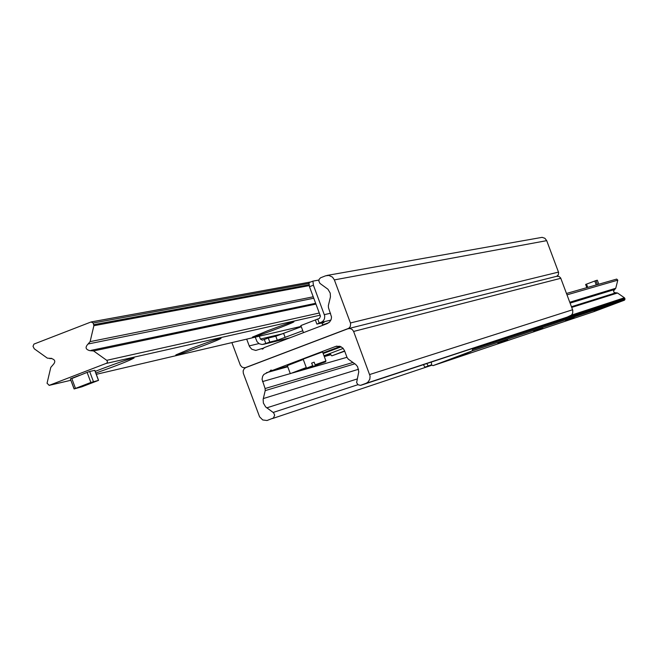 <?xml version="1.0" encoding="UTF-8"?>
<svg xmlns="http://www.w3.org/2000/svg" width="658" height="658" viewBox="0 0 658 658"><rect width="100%" height="100%" fill="white"/><g stroke="black" fill="none" stroke-linecap="round" stroke-linejoin="round"><path stroke-width="0.99" d="M335.687 346.437L272.428 370.429L270.907 370.084L269.706 371.457L263.874 374.402L262.632 376.31L262.057 379.321L265.092 388.541L265.215 390.613L263.142 399.299L263.373 403.033L265.618 406.907L273.613 412.788L274.682 415.19L273.44 418.003L267.025 420.511L262.715 419.952L259.581 416.81L243.337 373.325L243.131 370.849L244.225 368.653L245.837 367.567L347.909 328.761L350.212 328.556L352.285 329.535L353.617 331.443L370.084 376.039L369.837 379.115L368.299 381.763L366.481 383.137L360.526 385.358L358.042 384.774L356.62 382.611L358.774 371.778L357.582 366.679L355.641 364.376L348.337 359.186L347.062 357.533L344.463 350.549L342.908 348.098L339.841 346.256L335.687 346.437L336.945 346.092M287.538 366.226L272.428 370.429M323.999 355.772L343.205 348.427M330.201 354.045L325.907 355.567L325.134 355.312M330.423 354.308L325.907 355.567M341.239 346.824L323.168 353.535M322.955 352.968L340.367 346.429M330.604 354.522L324.197 356.299M287.628 366.473L269.706 371.457M556.602 276.344L558.955 276.376L560.674 277.972L572.781 310.296L572.699 313.109L571.555 315.05L566.077 317.633M231.896 342.612L240.392 365.33L242.309 367.329L244.973 367.789L348.789 328.309L350.36 326.417L350.599 323.44L334.371 279.897L332.463 277.092L328.827 275.431L325.603 275.809L320.52 277.816L319.122 279.379L318.826 280.958L319.903 283.368L327.955 289.232L330.217 293.114L330.448 296.873L328.35 305.633L328.474 307.722L331.525 316.983L331.213 319.286L329.683 321.935L327.174 323.621L263.957 347.712L262.715 349.094L261.242 348.748L263.85 348.098M556.742 276.286L558.297 274.871L558.601 272.437L546.699 240.647L544.898 238.286L542.11 237.349L326.82 275.472M261.242 348.748L255.781 350.443L251.8 349.258L249.497 346.585L246.684 339.15M95.229 371.4L101.595 368.908C120.603 361.76 131.436 358.125 134.092 357.993C129.165 360.781 116.417 365.799 95.838 373.037M192.07 348.107C208.989 341.741 218.645 338.467 221.03 338.278C221.713 339.273 171.968 357.598 175.99 354.859L192.07 348.107M267.814 330.694C283.063 324.953 291.774 321.976 293.929 321.746C294.735 322.502 249.292 339.322 252.565 337.052L267.814 330.694M72.536 378.284L87.119 372.387L90.862 382.462L98.56 380.357L81.863 386.814L74.091 388.944L90.862 382.462M49.268 385.333L47.047 383.26L50.781 367.411L52.805 365.05C55.955 361.711 55.313 359.498 50.88 358.396L47.335 358.133L34.249 348.773L33.015 346.305L33.953 344.085L91.034 321.984L93.197 323.012L93.88 325.71L90.113 341.625L88.073 344.002C84.915 347.35 85.556 349.571 90.006 350.673L93.568 350.936L106.744 360.329L107.484 361.711L106.867 363.126L49.268 385.333L70.867 380.275L49.062 385.399M467.797 353.198L457.302 357.047L467.797 353.198M507.548 339.898L497.785 343.492L507.548 339.898M542.751 328.128L533.63 331.484L542.751 328.128M574.138 317.625L565.584 320.783L574.138 317.625M602.309 308.207L594.248 311.176L602.309 308.207M600.548 308.98L606.602 306.751L600.548 308.98M462.804 354.621L470.865 351.668L462.804 354.621M616.702 279.082L566.505 293.468L616.702 279.082L617.796 280.16L615.748 288.27L613.552 290.894L613.98 292.308L615.691 292.868M616.011 292.769L571.473 306.71L616.011 292.769L617.525 292.999L624.401 297.761L625.042 299.02L624.532 300.155L594.347 311.481M472.271 348.559L472.633 349.513L471.975 350.994L432.989 365.642L431.566 364.943L431.393 362.04M423.382 364.68L424.961 367.18L428.259 365.938L426.754 363.561M428.259 365.938L431.533 364.853M557.474 320.471L554.595 321.902L478.753 346.972L481.87 345.392M478.473 346.511L478.753 346.972M557.54 320.8L482.067 345.721M424.961 367.18L431.574 364.968M316.901 324.114L319.253 323.094L317.74 319.031L315.388 320.051L316.901 324.114L324.032 322.428L322.042 323.391M309.466 286.715L313.414 285.202L312.92 281.131L308.98 282.636L309.466 286.715L320.446 316.144L319.475 318.373L317.74 319.031M264.294 339.421L265.799 343.476L269.78 342.078L268.267 338.031L262.369 340.145L260.395 339.059L283.228 333.639M268.267 338.031L275.809 336.23L301.29 326.746M259.326 336.189L260.395 339.059M255.222 337.151L257.039 341.675L259.268 343.789L262.205 344.504L265.799 343.476M312.92 281.131L318.9 280.045M302.787 330.752L277.306 340.244L269.78 342.078M319.253 323.094L322.165 321.82L323.604 320.438L324.509 318.645L324.731 315.955L313.414 285.202M325.537 361.842L325.94 360.979L315.116 364.787L315.519 365.396L325.521 361.875L315.519 365.396M317.403 364.853L307.401 368.612L313.002 366.35L311.621 363.134L314.146 362.18L315.116 364.787M312.599 365.741L306.521 368.2L303.141 359.128L322.56 351.915L325.932 360.954M307.401 368.612L306.538 368.217M317.427 365.075L313.002 366.35M597.308 280.201L598.813 284.207L597.316 280.201L595.967 280.571L585.636 284.462L586.846 287.636M93.42 381.574L89.677 371.499L87.119 372.387M89.677 371.499L94.736 370.339L98.461 380.365M75.464 388.36L71.722 378.292L70.348 378.876L74.173 388.894M71.722 378.292L79.421 375.34M317.806 319.007L300.854 325.57M287.316 365.626L303.272 359.474M306.381 367.822L290.301 373.645L306.274 367.534M322.609 324.929L328.926 322.626M344.603 350.944L331.838 355.855L344.702 351.199M560.813 278.285L353.617 331.443M572.608 309.754L369.706 374.525M569.696 316.284L365.79 383.45M566.267 317.575L361.16 385.185M330.826 354.769L324.304 356.587M287.743 366.769L266.358 372.732M346.98 357.294L292.539 372.954M290.293 373.604L262.501 381.599M352.992 362.468L265.092 388.541M354.884 363.8L265.215 390.613M358.585 369.245L263.29 398.567M357.146 378.967L266.753 407.87M357.927 384.691L273.202 412.443M431.747 365.264L272.535 418.521M350.451 322.955L558.494 272.091M334.371 279.897L546.699 240.647M249.209 345.919L258.907 343.575M301.158 326.393L96.315 374.32L301.167 326.401M51.39 358.33L50.386 358.544M310.625 282.011L91.627 321.877M309.071 283.417L93.197 323.012M309.235 284.774L93.814 324.665M309.334 285.597L93.88 325.71M313.233 296.799L90.113 341.625M313.759 298.23L88.073 344.002M315.947 304.086L93.568 350.936M319.278 313.011L106.744 360.329M320.092 315.19L106.415 363.389M617.796 280.16L567.023 294.842M615.748 288.27L569.795 302.244M614.671 289.487L570.116 303.108M617.525 292.999L571.728 307.401M624.401 297.761L571.465 315.141M624.73 298.181L569.145 316.49M625.042 299.02L472.633 349.513M624.532 300.155L471.975 350.994M594.404 311.464L433.03 365.626M283.664 333.466L285.161 337.472M275.809 336.23L277.306 340.244M264.08 344.134L289.964 337.801M330.9 320.109L320.989 322.436M324.394 314.639L330.538 313.249M597.472 284.593L595.967 280.571M594.766 281.007L596.238 284.947M587.734 287.381L586.508 284.124M556.956 276.237L348.386 328.613M566.168 317.608L361.028 385.234M51.604 358.33L49.901 358.684M310.74 281.961L91.33 321.902M315.651 303.297L90.993 350.377M594.371 311.473L432.989 365.642M263.406 344.34L289.643 337.924M586.829 287.645L585.636 284.462M94.834 370.339L98.552 380.349M70.348 378.876L74.091 388.944M322.757 325.307L321.869 322.938M303.494 332.644L300.846 325.537M287.307 365.601L290.301 373.645M331.838 355.855L329.748 353.494"/></g></svg>
